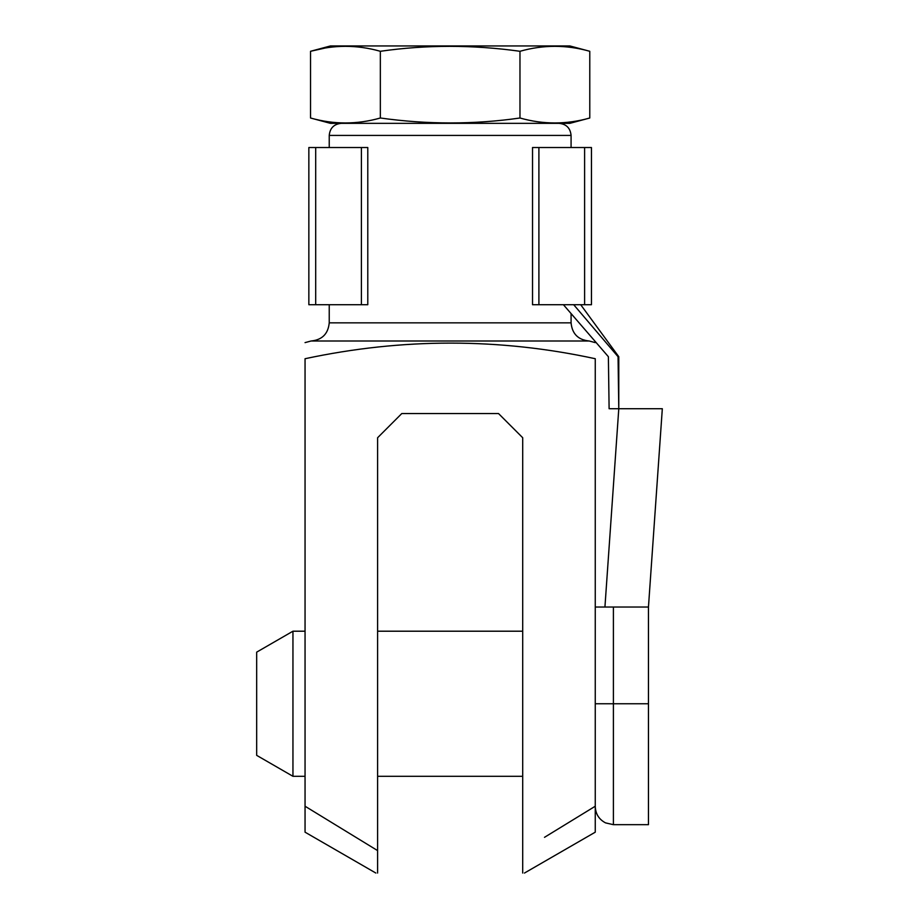 <?xml version="1.0" encoding="UTF-8"?>
<svg xmlns="http://www.w3.org/2000/svg" width="919" height="919" viewBox="0 0 919 919"><rect width="100%" height="100%" fill="white"/><g stroke="black" fill="none" stroke-linecap="round" stroke-linejoin="round"><path stroke-width="1.38" d="M522.704 873.039C525.036 873.039 525.036 873.039 522.704 873.039L522.704 437.731L498.523 413.55L401.787 413.55L377.606 437.731L377.606 873.039C375.274 873.039 375.274 873.039 377.606 873.039M375.848 873.05L305.051 832.177L305.051 358.72C305.051 337.882 305.051 337.882 305.051 358.72C402.407 337.905 499.143 337.905 595.259 358.72C595.259 337.882 595.259 337.882 595.259 358.72L595.259 832.177L524.462 873.05M589.205 340.995C578.189 339.915 572.146 333.873 571.078 322.856L329.232 322.856C328.163 333.873 322.109 339.915 311.093 340.995L589.205 340.995L595.259 342.615M595.259 806.227L544.496 837.324M377.606 850.603L305.051 806.227M498.523 413.55L509.608 424.635M390.701 424.635L401.787 413.55M571.078 322.856L571.078 313.563L608.378 356.71L563.439 304.74M571.078 147.522L571.078 135.426C570.354 128.086 566.322 124.054 558.982 123.341M310.53 118L330.438 123.341L569.86 123.341L589.78 118C566.506 124.605 543.232 124.605 519.97 118C474.02 124.593 427.473 124.593 380.34 118C357.066 124.605 333.792 124.605 310.53 118L310.53 51.292C333.792 44.686 357.066 44.686 380.34 51.292C426.29 44.698 472.825 44.698 519.97 51.292C543.232 44.686 566.506 44.686 589.78 51.292L589.78 118M519.97 118L519.97 51.292M380.34 118L380.34 51.292M324.487 48.179L310.53 51.292L330.438 45.95L569.86 45.95L589.78 51.292M584.61 304.717L591.457 304.717L591.457 147.522L584.61 147.522L584.61 304.717L532.526 304.717L532.526 147.522L584.61 147.522M361.408 304.717L367.784 304.717L367.784 147.522L361.408 147.522L361.408 304.717L308.853 304.717L308.853 147.522L361.408 147.522M315.688 147.522L315.688 304.717M604.932 607.022L618.786 408.714L609.113 408.714L608.378 356.71M618.05 356.71L618.786 356.71L618.786 408.714L618.05 356.71L573.72 304.74M618.786 408.714L662.323 408.714L648.458 607.022L662.323 408.714L609.113 408.714M595.259 607.022L648.458 607.022L648.458 824.676L613.398 824.676L613.398 703.759L648.458 703.759M305.051 776.302L292.954 776.302L292.954 631.204L305.051 631.204M522.704 776.302L377.606 776.302M292.954 776.302L256.677 755.361L256.677 652.145L292.954 631.204M329.232 147.522L329.232 135.426L571.078 135.426M538.902 147.522L538.902 304.717M595.259 703.759L613.398 703.759L613.398 607.022M311.093 340.995L305.051 342.615M329.232 322.856L329.232 304.717M329.232 135.426C329.944 128.086 333.976 124.054 341.328 123.341M580.705 304.717L618.786 356.71M613.398 824.676L605.541 822.884C598.981 819.403 595.558 813.958 595.259 806.537M522.704 631.204L377.606 631.204"/></g></svg>
